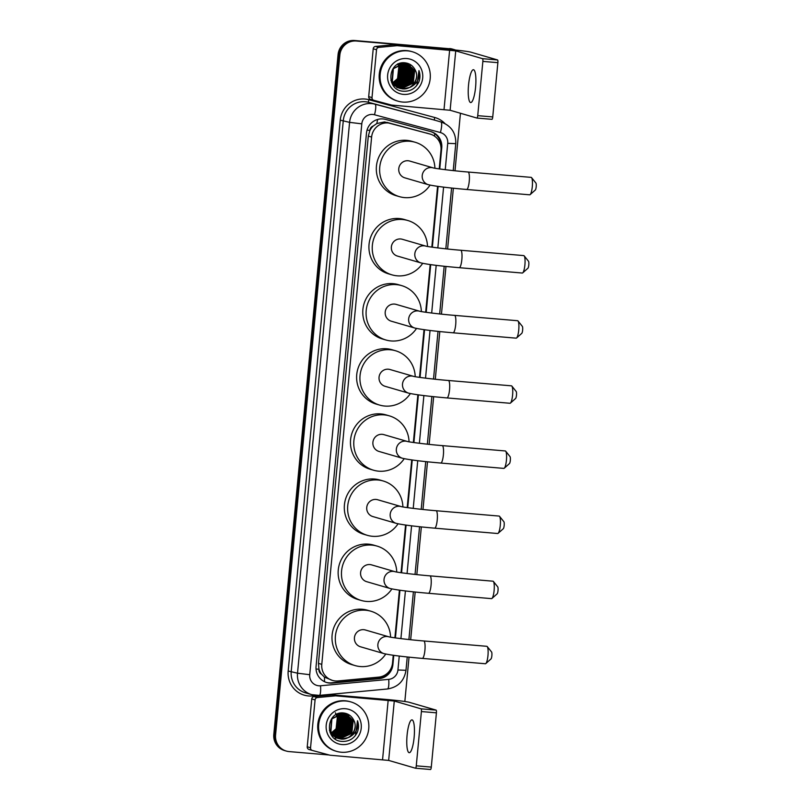 <?xml version="1.0" encoding="UTF-8"?>
<svg xmlns="http://www.w3.org/2000/svg" width="810" height="810" viewBox="0 0 810 810"><rect width="100%" height="100%" fill="white"/><g stroke="black" fill="none" stroke-linecap="round" stroke-linejoin="round"><path stroke-width="1.21" d="M439.222 168.905L440.994 150.225A15.441 15.056 106.2 0 0 430.292 134.126L384.517 121.935L376.792 123.535L373.359 125.945A5.143 5.022 106.2 0 0 369.856 130.4A15.441 0.668 -174.6 0 1 367.021 130.147M430.292 134.126A15.441 15.056 106.2 0 0 430.019 134.045L390.673 123.424A15.441 15.056 106.2 0 0 371.618 137.062L321.783 664.342A15.441 15.056 106.2 0 0 337.962 680.957L378.685 677.13A15.441 15.056 106.2 0 0 392.516 663.056L393.255 655.28M321.529 674.224A15.441 15.056 -73.8 0 1 318.948 668.979L318.917 669.242A5.143 5.022 106.2 0 0 321.529 674.224L324.456 677.14L332.475 680.44M369.856 130.4L369.836 130.663A15.441 15.056 -73.8 0 1 373.359 125.945M369.836 130.663L368.307 136.09L318.462 663.38L318.948 668.979M394.895 637.845L399.411 590.166M401.051 572.721L405.567 525.042M407.207 507.607L411.723 459.928M413.363 442.493L417.869 394.804M419.519 377.369L424.025 329.69M425.675 312.255L430.181 264.576M431.831 247.131L437.582 186.351M439.749 168.986L441.754 147.774A15.441 15.056 106.2 0 0 430.778 131.595L385.53 119.394A15.441 15.056 106.2 0 0 366.484 133.022L316.062 666.458A15.441 15.056 106.2 0 0 332.242 683.073L379.07 678.679A15.441 15.056 106.2 0 0 392.901 664.605L393.781 655.361M329.123 754.981L289.13 751.589A15.441 15.056 -73.8 0 1 275.572 734.953L339.835 55.1A15.441 15.056 -73.8 0 1 356.299 41.016L451.373 49.076A15.441 15.056 -73.8 0 1 455.483 50.028M460.444 113.258L454.997 170.788M453.357 188.214L447.606 249.014M445.966 266.439L441.45 314.138M439.81 331.553L435.294 379.252M433.654 396.677L429.138 444.376M427.498 461.791L422.982 509.49M421.342 526.915L416.826 574.614M415.186 592.029L410.67 639.728M409.03 657.153L404.838 701.5M286.264 751.052L284.502 750.536A15.441 15.056 -73.8 0 1 273.8 734.437L338.074 54.584A15.441 15.056 -73.8 0 1 354.537 40.5L450.492 48.823A15.441 15.056 -73.8 0 1 453.357 49.349A15.441 15.056 -73.8 0 0 450.492 48.823L355.418 40.753L451.373 49.076M338.074 54.584L338.955 54.847A15.441 15.056 -73.8 0 1 355.418 40.753A15.441 15.056 -73.8 0 0 338.955 54.847L274.691 734.7L338.955 54.847L339.835 55.1M285.383 750.799A15.441 15.056 -73.8 0 1 274.691 734.7A15.441 15.056 -73.8 0 0 285.383 750.799M395.422 637.915L399.938 590.237M401.578 572.802L406.083 525.123M407.734 507.678L412.239 459.999M413.89 442.564L418.395 394.885M420.046 377.44L424.551 329.761M426.202 312.326L430.707 264.647M432.358 247.202L438.109 186.422M391.26 667.906A15.441 15.056 -73.8 0 1 378.189 678.415L331.361 682.82A15.441 15.056 -73.8 0 1 326.319 682.425M430.596 131.544A15.441 15.056 -73.8 0 1 440.934 146.701M449.611 48.559A15.441 15.056 -73.8 0 1 452.476 49.096L454.238 49.612M475.591 87.156A16.473 3.604 -85.2 0 0 473.455 69.721A16.473 3.604 -85.2 0 0 468.534 85.101A16.473 3.604 -85.2 0 0 470.671 102.546A16.473 3.604 -85.2 0 0 475.591 87.156M372.003 97.605A2.572 2.511 106.2 0 0 373.785 100.288L370.524 99.336A2.572 2.511 -73.8 0 1 368.692 96.633L372.003 97.605L376.528 49.734L373.218 48.772A2.572 2.511 -73.8 0 1 375.526 46.423L393.559 44.732A2.572 2.511 -73.8 0 1 394.004 44.722L446.32 49.167A20.584 0.881 -174.6 0 1 470.752 52.144L497.563 59.95A2.572 0.567 94.8 0 1 497.877 62.664L482.861 61.398A2.572 0.567 -85.2 0 0 482.547 58.674L455.736 50.868L397.305 45.694A2.572 2.511 106.2 0 0 396.87 45.694L378.837 47.385A2.572 2.511 106.2 0 0 376.528 49.734M368.692 96.633L373.218 48.772M370.474 99.316L373.785 100.288A2.572 2.511 106.2 0 0 373.835 100.298L391.27 104.996A2.572 2.511 106.2 0 0 391.696 105.077L450.127 110.261L476.938 118.057A2.572 0.567 -85.2 0 0 476.958 118.068A2.572 0.567 -85.2 0 0 477.728 115.658L492.743 116.934L497.877 62.664M492.743 116.934A2.572 0.567 94.8 0 1 491.974 119.333A2.572 0.567 94.8 0 1 491.953 119.333L476.989 118.068M477.728 115.658L482.861 61.398M402.752 102.07A25.738 25.09 -73.8 0 1 397.983 101.179A25.738 25.09 -73.8 0 1 380.508 71.877A25.738 25.09 -73.8 0 1 407.592 50.868A25.738 25.09 -73.8 0 1 412.371 51.759A25.738 25.09 -73.8 0 1 429.847 81.061A25.738 25.09 -73.8 0 1 402.752 102.07M397.983 101.179L397.102 100.926A25.738 25.09 -73.8 0 1 379.627 71.624A25.738 25.09 -73.8 0 1 406.711 50.615A25.738 25.09 -73.8 0 1 411.48 51.506L412.371 51.759M418.699 82.336C420.279 78.428 420.37 74.51 418.962 70.581C420.137 78.307 417.17 83.896 410.073 87.348A12.869 12.545 -73.8 0 0 415.064 69.761C412.989 65.812 409.779 63.514 405.435 62.876C387.696 60.203 385.317 90.295 403.117 91.206C410.154 91.641 415.348 88.685 418.699 82.336M406.873 58.553A18.012 17.557 -73.8 0 1 422.688 77.952A18.012 17.557 -73.8 0 1 403.481 94.385A18.012 17.557 -73.8 0 1 387.656 74.986A18.012 17.557 -73.8 0 1 406.873 58.553M390.886 80.362L399.239 88.138L401.375 88.513L412.999 83.086L414.396 70.338L406.701 63.514L404.352 63.079L393.093 68.617L392.07 81.466L400.059 88.381L402.479 88.837C412.27 90.204 420.056 78.023 415.064 69.761M399.786 88.29L401.649 88.594L413.272 83.167L414.669 70.419L406.974 63.595L404.625 63.16L393.366 68.688L392.344 81.547L400.342 88.462L402.752 88.918L410.073 87.348M399.117 88.037L400.272 88.189L411.895 82.762L413.292 70.024L406.286 63.413M406.144 63.362L403.593 62.795M399.249 88.087L400.555 88.27L412.168 82.843L413.566 70.105L406.428 63.443M406.286 63.403L403.127 62.815M398.581 87.804L410.791 82.448L412.189 69.701L405.719 63.301M398.712 87.865L411.065 82.529L412.462 69.781L405.861 63.322M398.064 87.551L409.688 82.124L411.085 69.376L405.142 63.21M398.186 87.622L409.971 82.205L411.358 69.457L405.283 63.231M397.548 87.267L408.584 81.8L409.981 69.063L404.565 63.15M397.669 87.338L408.868 81.881L410.255 69.133L404.706 63.17M397.032 86.953L407.481 81.486L408.878 68.739L403.967 63.119M397.163 87.034L407.764 81.567L409.151 68.82L404.119 63.129M396.535 86.619L406.377 81.162L407.774 68.415L403.37 63.119M396.657 86.7L406.66 81.243L408.048 68.496L403.522 63.119M396.039 86.245L405.273 80.838L406.671 68.091L402.762 63.15M396.161 86.346L405.557 80.919L406.944 68.172L402.914 63.139M395.563 85.85L404.17 80.514L405.567 67.777L402.145 63.21M395.685 85.951L404.453 80.595L405.84 67.858L402.307 63.19M395.088 85.414L403.066 80.2L404.463 67.453L401.527 63.312M395.209 85.526L403.35 80.281L404.737 67.534L401.679 63.281M394.632 84.949L401.973 79.876L403.36 67.129L400.889 63.443M394.743 85.07L402.246 79.957L403.633 67.21L401.051 63.403M394.176 84.442L400.869 79.552L402.256 66.815L400.241 63.615M394.288 84.564L401.142 79.633L402.529 66.896L400.403 63.565M393.741 83.886L399.765 79.238L401.152 66.491L399.573 63.828M393.842 84.027L400.039 79.319L401.426 66.572L399.745 63.767M393.316 83.288L398.662 78.914L400.049 66.167L398.905 64.091M393.417 83.44L398.935 78.995L400.322 66.248L399.067 64.02M392.911 82.63L397.558 78.59L398.945 65.843L398.206 64.415M393.012 82.802L397.832 78.671L399.229 65.924L398.388 64.324M391.392 81.982L399.512 88.209M397.852 87.743L398.409 87.885M392.678 84.574L398.976 88.007M396.748 87.419L397.305 87.571M397.589 87.652L398.439 87.784M397.75 63.798L399.998 70.591M398.631 77.406L393.538 83.187M411.176 72.333L410.062 67.493M409.718 66.714L408.949 65.286M412.28 72.657L411.166 67.807M410.822 67.038L410.052 65.61M413.383 72.981L412.27 68.131M395.088 84.118L398.257 81.334M400.251 78.489L402.205 71.796M402.064 68.384L400.92 64.466M409.08 81.051L411.034 74.358M410.893 70.956L409.749 67.038M409.425 66.359L408.706 65.094M410.184 81.375L412.138 74.682M411.996 71.27L410.852 67.362M410.528 66.683L409.809 65.407M411.288 81.699L413.242 75.006M413.09 71.594L411.956 67.675M416.046 86.316L416.937 85.171L418.962 70.581M531.573 177.633L535.896 183.03A3.604 0.79 94.8 0 1 536.2 186.745A3.604 0.79 94.8 0 1 535.299 190.026L530.125 194.623A8.748 1.914 -85.2 0 0 532.292 186.634A8.748 1.914 -85.2 0 0 531.573 177.633A8.748 1.914 -85.2 0 0 531.158 177.37L468.109 172.024A8.748 1.914 94.8 0 1 469.243 181.288A8.748 1.914 94.8 0 1 466.631 189.469L529.679 194.815A8.748 1.914 -85.2 0 0 530.125 194.623M433.178 167.873A8.748 8.525 106.2 0 0 433.168 167.873L409.718 161.048A8.748 8.525 106.2 0 0 398.884 167.893A8.748 8.525 106.2 0 0 404.828 177.846L428.277 184.68C435.031 186.239 447.808 187.839 466.631 189.469M430.069 185.115A28.309 27.591 -73.8 0 1 404.605 197.61A28.309 27.591 -73.8 0 1 399.36 196.627A28.309 27.591 -73.8 0 1 380.133 164.4A28.309 27.591 -73.8 0 1 409.931 141.294A28.309 27.591 -73.8 0 1 415.176 142.266A28.309 27.591 -73.8 0 1 434.909 168.227M399.36 196.627L396.05 195.666A28.309 27.591 -73.8 0 1 376.822 163.438A28.309 27.591 -73.8 0 1 406.62 140.332A28.309 27.591 -73.8 0 1 411.865 141.304L415.176 142.266M524.171 255.859L528.505 261.255A3.604 0.79 94.8 0 1 528.798 264.971A3.604 0.79 94.8 0 1 527.907 268.252L522.733 272.849A8.748 1.914 -85.2 0 0 524.9 264.86A8.748 1.914 -85.2 0 0 524.171 255.859A8.748 1.914 -85.2 0 0 523.766 255.595L460.718 250.249A8.748 1.914 94.8 0 1 461.852 259.514A8.748 1.914 94.8 0 1 459.24 267.685L522.288 273.041A8.748 1.914 -85.2 0 0 522.733 272.849M425.787 246.098A8.748 8.525 106.2 0 0 425.776 246.098L402.317 239.274A8.748 8.525 106.2 0 0 391.483 246.108A8.748 8.525 106.2 0 0 397.426 256.071L420.886 262.896C427.629 264.465 440.417 266.065 459.24 267.685M422.668 263.341A28.309 27.591 -73.8 0 1 397.214 275.825A28.309 27.591 -73.8 0 1 391.959 274.853A28.309 27.591 -73.8 0 1 372.742 242.625A28.309 27.591 -73.8 0 1 402.54 219.52A28.309 27.591 -73.8 0 1 407.784 220.492A28.309 27.591 -73.8 0 1 427.508 246.453M391.959 274.853L388.658 273.891A28.309 27.591 -73.8 0 1 369.431 241.663A28.309 27.591 -73.8 0 1 399.229 218.548A28.309 27.591 -73.8 0 1 404.474 219.53L407.784 220.492M518.015 320.973L522.349 326.379A3.604 0.79 94.8 0 1 522.642 330.085A3.604 0.79 94.8 0 1 521.751 333.376L516.577 337.973A8.748 1.914 -85.2 0 0 518.744 329.984A8.748 1.914 -85.2 0 0 518.015 320.973A8.748 1.914 -85.2 0 0 517.61 320.719L454.562 315.373A8.748 1.914 94.8 0 1 455.696 324.638A8.748 1.914 94.8 0 1 453.084 332.809L516.132 338.155A8.748 1.914 -85.2 0 0 516.577 337.973M419.631 311.222A8.748 8.525 106.2 0 0 419.62 311.212L396.161 304.388A8.748 8.525 106.2 0 0 385.327 311.232A8.748 8.525 106.2 0 0 391.27 321.195L414.73 328.02C421.473 329.579 434.261 331.179 453.084 332.809M416.512 328.455A28.309 27.591 -73.8 0 1 391.058 340.949A28.309 27.591 -73.8 0 1 385.813 339.967A28.309 27.591 -73.8 0 1 366.586 307.749A28.309 27.591 -73.8 0 1 396.384 284.634A28.309 27.591 -73.8 0 1 401.628 285.606A28.309 27.591 -73.8 0 1 421.362 311.577M385.813 339.967L382.502 339.005A28.309 27.591 -73.8 0 1 363.275 306.777A28.309 27.591 -73.8 0 1 393.073 283.672A28.309 27.591 -73.8 0 1 398.317 284.644L401.628 285.606M511.859 386.097L516.193 391.493A3.604 0.79 94.8 0 1 516.486 395.199A3.604 0.79 94.8 0 1 515.595 398.49L510.421 403.086A8.748 1.914 -85.2 0 0 512.588 395.098A8.748 1.914 -85.2 0 0 511.859 386.097A8.748 1.914 -85.2 0 0 511.454 385.833L448.406 380.487A8.748 1.914 94.8 0 1 449.54 389.752A8.748 1.914 94.8 0 1 446.928 397.923L509.976 403.269A8.748 1.914 -85.2 0 0 510.421 403.086M448.406 380.487C433.087 379.272 414.649 376.863 413.464 376.336A8.748 8.525 106.2 0 0 413.464 376.336L390.005 369.512A8.748 8.525 106.2 0 0 379.171 376.346A8.748 8.525 106.2 0 0 385.115 386.309L408.574 393.133C415.317 394.703 428.105 396.292 446.928 397.923M410.356 393.579A28.309 27.591 -73.8 0 1 384.902 406.063A28.309 27.591 -73.8 0 1 379.657 405.091A28.309 27.591 -73.8 0 1 360.43 372.863A28.309 27.591 -73.8 0 1 390.228 349.758A28.309 27.591 -73.8 0 1 395.472 350.73A28.309 27.591 -73.8 0 1 415.206 376.69M379.657 405.091L376.346 404.129A28.309 27.591 -73.8 0 1 357.119 371.901A28.309 27.591 -73.8 0 1 386.917 348.786A28.309 27.591 -73.8 0 1 392.161 349.768L395.472 350.73M505.703 451.21L510.037 456.617A3.604 0.79 94.8 0 1 510.33 460.323A3.604 0.79 94.8 0 1 509.439 463.614L504.265 468.21A8.748 1.914 -85.2 0 0 506.432 460.222A8.748 1.914 -85.2 0 0 505.703 451.21A8.748 1.914 -85.2 0 0 505.298 450.957L442.25 445.611A8.748 1.914 94.8 0 1 443.384 454.876A8.748 1.914 94.8 0 1 440.772 463.047L503.82 468.393A8.748 1.914 -85.2 0 0 504.265 468.21M442.25 445.611C426.931 444.396 408.493 441.987 407.308 441.45A8.748 8.525 106.2 0 0 407.308 441.45L383.849 434.626A8.748 8.525 106.2 0 0 373.025 441.47A8.748 8.525 106.2 0 0 378.958 451.433L402.418 458.257C409.161 459.817 421.949 461.416 440.772 463.047M404.2 458.693A28.309 27.591 -73.8 0 1 378.746 471.187A28.309 27.591 -73.8 0 1 373.501 470.205A28.309 27.591 -73.8 0 1 354.274 437.987A28.309 27.591 -73.8 0 1 384.072 414.872A28.309 27.591 -73.8 0 1 389.316 415.844A28.309 27.591 -73.8 0 1 409.05 441.815M373.501 470.205L370.19 469.243A28.309 27.591 -73.8 0 1 350.963 437.015A28.309 27.591 -73.8 0 1 380.761 413.91A28.309 27.591 -73.8 0 1 386.005 414.882L389.316 415.844M499.547 516.334L503.881 521.731A3.604 0.79 94.8 0 1 504.174 525.437A3.604 0.79 94.8 0 1 503.283 528.728L498.109 533.324A8.748 1.914 -85.2 0 0 500.276 525.336A8.748 1.914 -85.2 0 0 499.547 516.334A8.748 1.914 -85.2 0 0 499.142 516.071L436.094 510.725A8.748 1.914 94.8 0 1 437.228 519.99A8.748 1.914 94.8 0 1 434.616 528.16L497.664 533.506A8.748 1.914 -85.2 0 0 498.109 533.324M436.094 510.725C420.775 509.51 402.337 507.1 401.152 506.574A8.748 8.525 106.2 0 0 401.152 506.574L377.693 499.75A8.748 8.525 106.2 0 0 366.869 506.584A8.748 8.525 106.2 0 0 372.802 516.547L396.262 523.371C403.005 524.941 415.793 526.53 434.616 528.16M398.054 523.817A28.309 27.591 -73.8 0 1 372.59 536.301A28.309 27.591 -73.8 0 1 367.345 535.329A28.309 27.591 -73.8 0 1 348.118 503.101A28.309 27.591 -73.8 0 1 377.916 479.996A28.309 27.591 -73.8 0 1 383.16 480.968A28.309 27.591 -73.8 0 1 402.894 506.928M367.345 535.329L364.034 534.367A28.309 27.591 -73.8 0 1 344.807 502.139A28.309 27.591 -73.8 0 1 374.605 479.024A28.309 27.591 -73.8 0 1 379.85 480.006L383.16 480.968M493.391 581.448L497.725 586.855A3.604 0.79 94.8 0 1 498.018 590.561A3.604 0.79 94.8 0 1 497.127 593.851L491.953 598.448A8.748 1.914 -85.2 0 0 494.12 590.46A8.748 1.914 -85.2 0 0 493.391 581.448A8.748 1.914 -85.2 0 0 492.986 581.195L429.938 575.849A8.748 1.914 94.8 0 1 431.072 585.114A8.748 1.914 94.8 0 1 428.46 593.284L491.508 598.63A8.748 1.914 -85.2 0 0 491.953 598.448M395.007 571.698A8.748 8.525 106.2 0 0 394.996 571.688L371.537 564.864A8.748 8.525 106.2 0 0 360.713 571.708A8.748 8.525 106.2 0 0 366.647 581.671L390.106 588.495C396.849 590.055 409.637 591.654 428.46 593.284M391.898 588.931A28.309 27.591 -73.8 0 1 366.434 601.425A28.309 27.591 -73.8 0 1 361.189 600.443A28.309 27.591 -73.8 0 1 341.962 568.225A28.309 27.591 -73.8 0 1 371.76 545.11A28.309 27.591 -73.8 0 1 377.004 546.082A28.309 27.591 -73.8 0 1 396.738 572.052M361.189 600.443L357.878 599.481A28.309 27.591 -73.8 0 1 338.651 567.253A28.309 27.591 -73.8 0 1 368.449 544.148A28.309 27.591 -73.8 0 1 373.693 545.12L377.004 546.082M487.235 646.572L491.569 651.969A3.604 0.79 94.8 0 1 491.862 655.675A3.604 0.79 94.8 0 1 490.971 658.965L485.798 663.562A8.748 1.914 -85.2 0 0 487.964 655.573A8.748 1.914 -85.2 0 0 487.235 646.572A8.748 1.914 -85.2 0 0 486.83 646.309L423.782 640.963A8.748 1.914 94.8 0 1 424.916 650.227A8.748 1.914 94.8 0 1 422.304 658.398L485.352 663.744A8.748 1.914 -85.2 0 0 485.798 663.562M423.782 640.963C408.463 639.748 390.025 637.338 388.841 636.812A8.748 8.525 106.2 0 0 388.841 636.812L365.391 629.988A8.748 8.525 106.2 0 0 354.557 636.822A8.748 8.525 106.2 0 0 360.501 646.785L383.95 653.609C390.693 655.179 403.481 656.768 422.304 658.398M385.742 654.055A28.309 27.591 -73.8 0 1 360.278 666.539A28.309 27.591 -73.8 0 1 355.033 665.567A28.309 27.591 -73.8 0 1 335.806 633.339A28.309 27.591 -73.8 0 1 365.604 610.224A28.309 27.591 -73.8 0 1 370.848 611.206A28.309 27.591 -73.8 0 1 390.582 637.166M355.033 665.567L351.722 664.605A28.309 27.591 -73.8 0 1 332.495 632.377A28.309 27.591 -73.8 0 1 362.293 609.262A28.309 27.591 -73.8 0 1 367.537 610.244L370.848 611.206M414.133 737.323A16.473 3.604 -85.2 0 0 411.996 719.887A16.473 3.604 -85.2 0 0 407.076 735.267A16.473 3.604 -85.2 0 0 409.212 752.703A16.473 3.604 -85.2 0 0 414.133 737.323M312.285 750.435L309.066 749.493A2.572 2.511 -73.8 0 1 307.233 746.8L310.544 747.762L315.07 699.901L311.759 698.929A2.572 2.511 -73.8 0 1 314.067 696.59L332.1 694.889A2.572 2.511 -73.8 0 1 332.546 694.889L384.861 699.324A20.584 0.881 -174.6 0 1 409.293 702.31L436.104 710.107A2.572 0.567 94.8 0 1 436.418 712.83L421.402 711.555A2.572 0.567 -85.2 0 0 421.089 708.841L394.278 701.035L335.846 695.851A2.572 2.511 106.2 0 0 335.411 695.851L317.378 697.552A2.572 2.511 106.2 0 0 315.07 699.901M307.233 746.8L311.759 698.929M310.544 747.762A2.572 2.511 106.2 0 0 312.376 750.465L329.812 755.163A2.572 2.511 106.2 0 0 330.237 755.234L388.668 760.418L415.479 768.224A2.572 0.567 -85.2 0 0 415.5 768.224A2.572 0.567 -85.2 0 0 416.269 765.825L431.284 767.1L436.418 712.83M431.284 767.1A2.572 0.567 94.8 0 1 430.515 769.5A2.572 0.567 94.8 0 1 430.495 769.5L415.53 768.224M416.269 765.825L421.402 711.555M341.293 752.227A25.738 25.09 -73.8 0 1 336.525 751.346A25.738 25.09 -73.8 0 1 319.049 722.044A25.738 25.09 -73.8 0 1 346.133 701.035A25.738 25.09 -73.8 0 1 350.912 701.926A25.738 25.09 -73.8 0 1 368.388 731.217A25.738 25.09 -73.8 0 1 341.293 752.227M336.525 751.346L335.644 751.083A25.738 25.09 -73.8 0 1 318.168 721.791A25.738 25.09 -73.8 0 1 345.252 700.782A25.738 25.09 -73.8 0 1 350.021 701.663L350.912 701.926M357.24 732.493C358.82 728.585 358.911 724.677 357.504 720.748C358.678 728.473 355.712 734.062 348.614 737.515A12.869 12.545 -73.8 0 0 353.606 719.928C351.53 715.979 348.32 713.681 343.977 713.043C326.238 710.37 323.858 740.462 341.658 741.373C348.695 741.808 353.889 738.852 357.24 732.493M345.414 708.72A18.012 17.557 -73.8 0 1 361.23 728.119A18.012 17.557 -73.8 0 1 342.022 744.552A18.012 17.557 -73.8 0 1 326.207 725.153A18.012 17.557 -73.8 0 1 345.414 708.72M329.427 730.529L337.78 738.305L339.916 738.679L351.54 733.253L352.937 720.505L345.242 713.681L342.893 713.245L331.634 718.774L330.612 731.632L338.6 738.548L341.02 739.003C350.811 740.37 358.597 728.18 353.606 719.928M338.337 738.457L340.2 738.76L351.813 733.333L353.211 720.586L345.516 713.752L343.167 713.326L331.908 718.855L330.885 731.703L338.884 738.629L341.293 739.085L348.614 737.515M337.233 738.133L338.813 738.356L350.436 732.928L351.834 720.181L344.827 713.58L341.668 712.972M344.685 713.529L342.134 712.952M337.79 738.254L339.096 738.437L350.71 733.01L352.107 720.262L344.969 713.61M337.122 737.971L349.333 732.604L350.73 719.867L344.412 713.681M337.254 738.031L349.606 732.685L351.003 719.948L344.402 713.488M336.606 737.718L348.229 732.291L349.626 719.543L343.683 713.377M336.727 737.778L348.513 732.372L349.9 719.624L343.825 713.397M336.089 737.434L347.125 731.967L348.523 719.219L343.106 713.316M336.211 737.505L347.409 732.048L348.796 719.3L343.248 713.326M335.573 737.12L346.022 731.643L347.419 718.905L342.508 713.286M335.704 737.201L346.305 731.724L347.692 718.976L342.66 713.296M335.077 736.786L344.918 731.329L346.315 718.581L341.911 713.286M335.198 736.867L345.202 731.41L346.589 718.662L342.063 713.286M334.581 736.412L343.815 731.005L345.212 718.257L341.304 713.316M334.702 736.503L344.098 731.086L345.485 718.338L341.455 713.306M334.105 736.017L342.711 730.681L344.108 717.933L340.686 713.377M334.226 736.118L342.994 730.762L344.382 718.014L340.848 713.357M333.629 735.581L341.607 730.357L343.005 717.619L340.068 713.468M333.75 735.693L341.891 730.438L343.278 717.701L340.22 713.448M333.173 735.105L340.514 730.043L341.901 717.296L339.43 713.6M333.285 735.227L340.787 730.124L342.174 717.376L339.592 713.569M332.718 734.599L339.41 729.719L340.797 716.971L338.783 713.772M332.829 734.731L339.684 729.8L341.071 717.053L338.944 713.731M332.282 734.052L338.307 729.395L339.694 716.658L338.114 713.995M332.394 734.194L338.58 729.476L339.967 716.728L338.286 713.934M331.857 733.455L337.203 729.081L338.59 716.334L337.446 714.258M331.958 733.607L337.476 729.162L338.874 716.415L337.608 714.187M331.452 732.797L336.099 728.757L337.486 716.01L336.747 714.582M331.553 732.969L336.373 728.838L337.77 716.091L336.93 714.491M329.933 732.149L338.053 738.376M336.393 737.9L336.95 738.052M331.219 734.741L337.092 738.102M335.3 737.586L335.846 737.728M335.573 737.667L336.413 737.849M335.431 712.83L338.539 720.758M337.173 727.562L332.08 733.354M349.717 722.5L348.604 717.65M348.259 716.88L347.49 715.453M350.821 722.824L349.707 717.974M349.363 717.204L348.594 715.777M351.925 723.138L350.811 718.298M333.629 734.275L336.798 731.501M338.793 728.646L340.747 721.953M340.605 718.551L339.461 714.633M334.651 738.507L336.727 737.94M337.243 737.758L337.912 737.485M338.216 737.343L339.582 736.614M340.24 736.209L343.42 733.425M345.414 730.579L347.368 723.877M347.227 720.475L346.083 716.556M345.759 715.888L345.04 714.612M344.868 714.339L344.493 713.792M347.622 731.217L349.576 724.525M349.434 721.113L348.29 717.204M347.966 716.526L347.247 715.25M348.725 731.541L350.679 724.849M350.538 721.437L349.393 717.518M349.069 716.85L348.351 715.574M349.829 731.855L351.783 725.163M351.641 721.761L350.497 717.842M354.588 736.482L355.479 735.338L357.504 720.748M387.079 122.381L390.673 123.424M324.486 681.686A15.441 3.22 -95.4 0 0 324.456 677.14M434.443 136.08A15.441 3.442 -74.9 0 0 434.828 133.731M376.792 123.535A15.441 3.442 -74.9 0 0 377.602 119.465M383.494 676.897A15.441 3.22 -95.4 0 0 383.535 675.823M318.917 669.242A15.441 0.668 -174.6 0 1 316.022 668.989M368.307 136.09L371.618 137.062M426.435 133.002L430.019 134.045M318.462 663.38L321.783 664.342M445.237 169.695L447.727 143.329A10.297 10.034 106.2 0 0 440.407 132.546L374.503 114.757A10.297 10.034 106.2 0 0 361.797 123.849L309.734 674.7A10.297 10.034 106.2 0 0 320.527 685.776L388.719 679.367A10.297 10.034 106.2 0 0 397.943 669.981L399.259 656.059M309.734 674.7L297.513 673.201L349.586 122.361A20.584 20.068 -73.8 0 1 371.537 103.579A20.584 20.068 -73.8 0 1 374.979 104.186L368.692 102.354A20.584 20.068 106.2 0 0 365.249 101.746A20.584 20.068 106.2 0 0 343.298 120.528L291.225 671.379A20.584 20.068 106.2 0 0 305.492 692.844L311.779 694.666A20.584 20.068 -73.8 0 1 297.513 673.201L288.178 671.004L340.24 120.153L349.586 122.361L361.797 123.849M319.1 695.365A10.297 2.147 -95.4 0 0 319.282 695.385A10.297 2.147 -95.4 0 0 320.527 685.776M340.24 120.153A23.166 22.579 -73.8 0 1 364.935 99.022A23.166 22.579 -73.8 0 1 368.813 99.711L434.727 117.49A23.166 22.579 -73.8 0 1 444.923 123.535M317.358 695.466L312.457 695.932A23.166 22.579 -73.8 0 1 288.178 671.004M356.299 41.016L354.537 40.5M275.572 734.953L273.8 734.437M374.503 114.757A10.297 2.298 -74.9 0 0 374.979 104.186L434.606 120.133L368.692 102.354A2.572 0.577 105.1 0 1 368.813 99.711M440.407 132.546A10.297 2.298 -74.9 0 0 440.893 121.966A20.584 20.068 -73.8 0 1 441.268 122.067L434.98 120.234A20.584 20.068 106.2 0 0 434.606 120.133A2.572 0.577 105.1 0 1 434.727 117.49M315.596 695.375A20.584 20.068 -73.8 0 1 311.779 694.666L319.282 695.385L387.474 688.976A10.297 2.147 -95.4 0 0 388.719 679.367M400.909 638.634L405.415 590.935M407.065 573.51L411.571 525.822M413.221 508.397L417.727 460.708M419.377 443.272L423.883 395.584M425.533 378.159L430.039 330.47M431.679 313.035L436.195 265.346M437.835 247.921L443.586 187.12M312.457 695.932A2.572 0.537 84.6 0 1 312.427 694.848M387.301 688.956A10.297 2.147 -95.4 0 0 387.474 688.976C398.064 687.194 404.231 680.977 405.982 670.305L407.248 656.961M397.943 669.981L405.982 670.305M447.727 143.329L455.767 143.653C456.06 132.951 451.221 125.763 441.268 122.067M441.025 147.562L441.754 147.774M392.324 664.433L392.901 664.605M378.189 678.415L379.07 678.679M331.361 682.82L332.242 683.073M450.127 110.261L455.736 50.868M444.022 109.512L449.631 50.129M394.004 44.722L397.305 45.694M482.547 58.674L497.563 59.95M396.87 45.694L393.559 44.732M375.526 46.423L378.837 47.385M468.109 172.024C452.79 170.809 434.352 168.409 433.168 167.873A8.748 8.525 106.2 0 0 422.223 175.557A8.748 8.525 106.2 0 0 428.277 184.68M460.718 250.249C445.399 249.035 426.961 246.625 425.776 246.098A8.748 8.525 106.2 0 0 414.821 253.773A8.748 8.525 106.2 0 0 420.886 262.896M454.562 315.373C439.243 314.158 420.805 311.749 419.62 311.212A8.748 8.525 106.2 0 0 408.665 318.897A8.748 8.525 106.2 0 0 414.73 328.02M413.464 376.336L413.464 376.336A8.748 8.525 106.2 0 0 402.509 384.011A8.748 8.525 106.2 0 0 408.574 393.133M407.308 441.45L407.308 441.45A8.748 8.525 106.2 0 0 396.353 449.135A8.748 8.525 106.2 0 0 402.418 458.257M401.152 506.574L401.152 506.574A8.748 8.525 106.2 0 0 390.197 514.249A8.748 8.525 106.2 0 0 396.262 523.371M429.938 575.849C414.619 574.634 396.181 572.224 394.996 571.688A8.748 8.525 106.2 0 0 384.041 579.373A8.748 8.525 106.2 0 0 390.106 588.495M388.841 636.812L388.841 636.812A8.748 8.525 106.2 0 0 377.885 644.487A8.748 8.525 106.2 0 0 383.95 653.609M388.668 760.418L394.278 701.035M382.563 759.679L388.172 700.285M332.546 694.889L335.846 695.851M421.089 708.841L436.104 710.107M335.411 695.851L332.1 694.889M314.067 696.59L317.378 697.552M408.898 639.546L413.404 591.847M415.044 574.422L419.56 526.723M421.2 509.308L425.716 461.609M427.356 444.184L431.872 396.485M433.512 379.07L438.028 331.371M439.668 313.946L444.184 266.247M445.824 248.832L451.575 188.031M453.225 170.606L455.767 143.653M476.958 118.068L491.974 119.333M415.5 768.224L430.515 769.5M312.326 750.445L309.025 749.483"/></g></svg>
